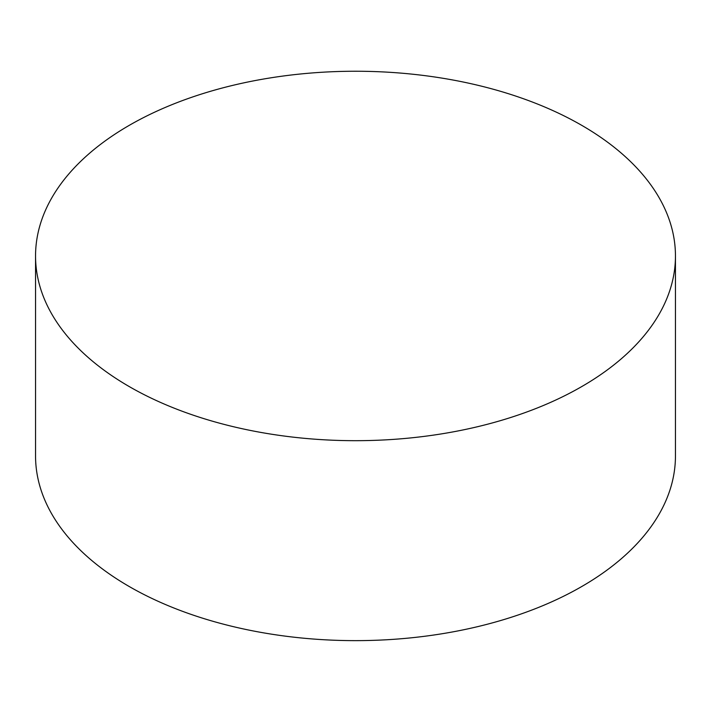 <?xml version="1.0" encoding="UTF-8"?>
<svg xmlns="http://www.w3.org/2000/svg" width="711" height="711" viewBox="0 0 711 711"><rect width="100%" height="100%" fill="white"/><g stroke="black" fill="none" stroke-linecap="round" stroke-linejoin="round"><path stroke-width="1.07" d="M129.26 386.588A319.95 184.718 0 0 0 477.943 426.627A319.95 184.718 0 0 0 675.45 255.969A319.95 184.718 0 0 0 355.5 71.242A319.95 184.718 0 0 0 35.55 255.969A319.95 184.718 0 0 0 129.26 386.588M35.55 255.969L35.55 455.92A319.95 184.718 0 0 0 129.26 586.539A319.95 184.718 0 0 0 477.943 626.578A319.95 184.718 0 0 0 675.45 455.92L675.45 255.969"/></g></svg>
